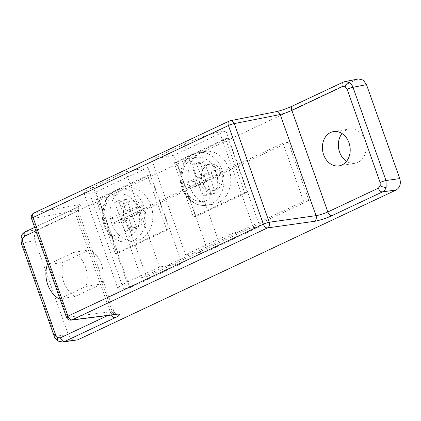 <?xml version="1.0" encoding="UTF-8"?>
<svg xmlns="http://www.w3.org/2000/svg" width="421" height="421" viewBox="0 0 421 421"><rect width="100%" height="100%" fill="white"/><g stroke="black" fill="none" stroke-linecap="round" stroke-linejoin="round"><path stroke-width="0.32" stroke-dasharray="2.1 1.58" d="M150.918 205.316A26.707 21.25 -99.2 0 0 127.142 188.134A26.707 21.25 -99.2 0 0 111.923 223.672A26.707 21.25 -99.2 0 0 135.699 240.854A26.707 21.25 -99.2 0 0 150.918 205.316M228.913 168.61A26.707 21.25 -99.2 0 0 205.132 151.428A26.707 21.25 -99.2 0 0 189.913 186.961A26.707 21.25 -99.2 0 0 213.694 204.148A26.707 21.25 -99.2 0 0 228.913 168.61M47.883 264.798L63.171 262.315L89.836 249.769A25.813 20.54 80.8 0 1 101.908 283.859L75.243 296.405A25.813 20.54 80.8 0 1 63.692 281.959A25.813 20.54 80.8 0 1 63.171 262.315M342.026 133.546A17.356 13.809 80.8 0 1 349.483 129.005A17.356 13.809 80.8 0 1 364.939 140.172A17.356 13.809 80.8 0 1 355.045 163.274A17.356 13.809 80.8 0 1 346.536 161.322M147.524 175.389L96.177 199.554L115.317 253.6L166.663 229.434L147.524 175.389L150.186 174.957L98.84 199.122L117.98 253.168L169.321 229.003L150.186 174.957M225.514 138.683L174.173 162.848L193.307 216.894L244.654 192.729L225.514 138.683L228.177 138.246L176.831 162.417L195.97 216.462L247.316 192.292L228.177 138.246M95.93 191.976L89.605 193.186L84.021 193.186L86.405 190.713L93.288 187.04L125.784 171.742L147.924 167.505L95.93 191.976L129.873 287.827L123.485 288.864A26.707 3.594 -19.5 0 1 117.812 288.601A26.707 3.594 -19.5 0 1 127.016 282.28L159.512 266.988L181.867 263.357L129.873 287.827M147.924 167.505L181.867 263.357M173.92 155.27L151.786 159.506L184.282 144.214C193.223 139.809 212.642 133.094 219.594 132.01L225.919 130.794L173.92 155.27L207.863 251.121L185.508 254.747L218.01 239.454A26.707 3.594 -19.5 0 1 253.474 227.682L259.862 226.645L207.863 251.121M225.919 130.794L259.862 226.645M343.173 82.163A4.452 2.631 -115.2 0 1 343.547 82.042L357.055 79.374L38.585 229.266L25.644 231.666L76.185 207.879C81.506 205.238 82.163 204.206 78.164 204.78L34.19 212.931L229.582 120.964L275.492 111.902C280.886 110.676 286.722 108.65 293.011 105.829L344.567 81.674M125.853 218.752L288.338 142.272L308.951 200.475L146.466 276.955L125.853 218.752L120.532 219.615L283.017 143.14L288.338 142.272M21.192 242.985A4.452 0.6 -19.5 0 0 22.092 243.038L35.032 240.638L68.302 334.595L55.109 336.268L22.092 243.038L21.892 236.265C22.613 234.076 23.865 232.545 25.644 231.666A4.452 2.631 64.8 0 0 25.271 231.787M35.032 240.638C33.669 235.428 34.854 231.639 38.585 229.266M357.055 79.374L358.387 78.938M76.033 340.352L71.375 338.979L68.302 334.595M59.893 298.71L85.942 286.454A25.813 20.54 -99.2 0 0 73.87 252.363L47.82 264.62M85.942 286.454L101.908 283.859M73.87 252.363L89.836 249.769M59.277 298.999L75.243 296.405M283.017 143.14L303.625 201.343L141.14 277.818L120.532 219.615M141.14 277.818L146.466 276.955M303.625 201.343L308.951 200.475M151.786 159.506L185.508 254.747M125.784 171.742L159.512 266.988M174.173 162.848L176.831 162.417M193.307 216.894L195.97 216.462M244.654 192.729L247.316 192.292M96.177 199.554L98.84 199.122M115.317 253.6L117.98 253.168M166.663 229.434L169.321 229.003M186.808 182.561L188.576 187.55L198.765 182.756L203.385 195.791L207.285 193.955L202.664 180.919L212.858 176.12L211.089 171.131L200.901 175.931L196.281 162.89L192.381 164.727L197.002 177.767L186.808 182.561L194.791 181.267L196.56 186.256L188.576 187.55M109.581 218.909L111.349 223.898L120.774 219.462L125.042 231.518L128.942 229.682L124.674 217.625L134.099 213.189L132.331 208.2L122.906 212.637L118.638 200.58L114.738 202.417L119.006 214.473L109.581 218.909L117.564 217.615L119.332 222.604L111.349 223.898M119.332 222.604L128.758 218.167L133.025 230.224L136.925 228.387L132.657 216.331L142.082 211.895L140.314 206.906L130.889 211.342L126.621 199.286L122.721 201.122L126.989 213.179L117.564 217.615M126.989 213.179L119.006 214.473M122.721 201.122L114.738 202.417M126.621 199.286L118.638 200.58M130.889 211.342L122.906 212.637M140.314 206.906L132.331 208.2M142.082 211.895L134.099 213.189M132.657 216.331L124.674 217.625M136.925 228.387L128.942 229.682M133.025 230.224L125.042 231.518M128.758 218.167L120.774 219.462M196.56 186.256L206.748 181.456L211.368 194.497L215.268 192.66L210.647 179.625L220.841 174.826L219.073 169.837L208.884 174.636L204.264 161.596L200.364 163.432L204.985 176.467L194.791 181.267M204.985 176.467L197.002 177.767M200.364 163.432L192.381 164.727M204.264 161.596L196.281 162.89M208.884 174.636L200.901 175.931M219.073 169.837L211.089 171.131M220.841 174.826L212.858 176.12M210.647 179.625L202.664 180.919M215.268 192.66L207.285 193.955M211.368 194.497L203.385 195.791M206.748 181.456L198.765 182.756M143.829 209.474A13.351 10.625 80.8 0 1 136.22 227.24A13.351 10.625 80.8 0 1 124.332 218.652A13.351 10.625 80.8 0 1 131.941 200.88A13.351 10.625 80.8 0 1 143.829 209.474M121.669 219.083A13.351 10.625 -99.2 0 0 133.562 227.677A13.351 10.625 -99.2 0 0 141.172 209.905A13.351 10.625 -99.2 0 0 129.279 201.317A13.351 10.625 -99.2 0 0 121.669 219.083M221.825 172.768A13.351 10.625 80.8 0 1 214.215 190.534A13.351 10.625 80.8 0 1 202.327 181.94A13.351 10.625 80.8 0 1 209.932 164.174A13.351 10.625 80.8 0 1 221.825 172.768M199.665 182.377A13.351 10.625 -99.2 0 0 211.553 190.966A13.351 10.625 -99.2 0 0 219.162 173.199A13.351 10.625 -99.2 0 0 207.274 164.606A13.351 10.625 -99.2 0 0 199.665 182.377M182.998 188.087A26.707 21.25 80.8 0 1 198.212 152.549A26.707 21.25 80.8 0 1 221.993 169.731A26.707 21.25 80.8 0 1 206.774 205.269A26.707 21.25 80.8 0 1 182.998 188.087M216.084 171.694A22.255 17.708 -99.2 0 0 192.471 158.554A22.255 17.708 -99.2 0 0 183.582 186.987A22.255 17.708 -99.2 0 0 207.195 200.128A22.255 17.708 -99.2 0 0 216.084 171.694M105.003 224.793A26.707 21.25 80.8 0 1 120.222 189.261A26.707 21.25 80.8 0 1 143.998 206.443A26.707 21.25 80.8 0 1 128.784 241.975A26.707 21.25 80.8 0 1 105.003 224.793M138.088 208.4A22.255 17.708 -99.2 0 0 114.48 195.265A22.255 17.708 -99.2 0 0 105.592 223.698A22.255 17.708 -99.2 0 0 129.2 236.839A22.255 17.708 -99.2 0 0 138.088 208.4M21.05 236.786A4.452 1.437 -162.6 0 1 21.892 236.265M58.23 341.11A4.452 2.284 119.1 0 0 59.072 341.252C57.251 340.2 55.93 338.537 55.109 336.268A4.452 0.6 -19.5 0 1 54.209 336.216M62.355 342.062L59.072 341.252M66.444 317.208A4.452 0.6 -19.5 0 0 67.344 317.255L32.412 218.615L76.385 210.463L112.196 311.582L67.344 317.255A4.452 3.573 -97.2 0 0 71.196 320.134M107.823 315.503L111.002 314.003L75.043 212.458L35.88 230.892M184.282 144.214L218.01 239.454M219.594 132.01L253.474 227.682M89.605 193.186L123.485 288.864M93.288 187.04L127.016 282.28M111.46 315.04A4.452 2.631 64.8 0 1 111.002 314.003L114.038 311.808L112.196 311.582A4.452 3.573 -97.2 0 0 116.049 314.461M78.164 204.78A4.452 3.594 -100.5 0 0 76.385 210.463L78.143 210.442L75.043 212.458A4.452 2.631 64.8 0 1 75.806 208L79.011 206.258L78.538 206.822L78.143 210.442L114.038 311.808C116.922 315.866 116.612 313.734 117.001 314.387M76.185 207.879A4.452 2.631 64.8 0 0 75.806 208L34.633 227.377M33.812 213.052A4.452 2.631 64.8 0 1 34.19 212.931A4.452 3.594 -100.5 0 0 32.412 218.615A4.452 0.6 -19.5 0 1 31.512 218.562M230.24 120.748A4.452 3.505 78.8 0 0 229.582 120.964A4.452 2.631 64.8 0 0 229.208 121.085M292.632 105.95A4.452 2.631 -115.2 0 1 293.011 105.829M276.15 111.686A4.452 3.505 -101.2 0 0 275.492 111.902M205.132 151.428L198.212 152.549C184.414 154.286 176.22 172.978 182.051 188.045C185.093 197.812 195.112 207.027 206.774 205.269L213.694 204.148M127.142 188.134L120.222 189.261C106.424 190.992 98.23 209.684 104.055 224.751C107.102 234.523 117.117 243.733 128.784 241.975L135.699 240.854M339.079 165.863L355.045 163.274M333.511 131.599L349.483 129.005M84.021 193.186L117.812 288.601M133.562 227.677L136.22 227.24M129.279 201.317L131.941 200.88M211.553 190.966L214.215 190.534M207.274 164.606L209.932 164.174"/><path stroke-width="0.63" d="M47.82 264.62L47.205 264.909L47.883 264.798M47.205 264.909A25.813 20.54 -99.2 0 0 47.726 284.554A25.813 20.54 -99.2 0 0 59.277 298.999L59.893 298.71M346.536 161.322A17.356 13.809 80.8 0 1 339.589 152.102A17.356 13.809 80.8 0 1 342.026 133.546M323.623 154.696A17.356 13.809 -99.2 0 0 339.079 165.863A17.356 13.809 -99.2 0 0 348.972 142.766A17.356 13.809 -99.2 0 0 333.511 131.599A17.356 13.809 -99.2 0 0 323.623 154.696M35.88 230.892L24.502 236.244L22.639 238.544L22.729 241.933L55.74 335.163L57.735 337.653L60.461 337.789A4.452 2.631 64.8 0 0 64.55 341.52L77.748 339.852L396.219 189.96L382.452 191.897L331.911 215.684C327.485 217.883 317.86 220.962 314.245 221.335L267.461 227.919L72.065 319.886L116.917 314.208C121.006 313.892 120.401 315.071 115.086 317.734L64.55 341.52L62.355 342.062M344.567 81.674L358.387 78.938L363.239 80.106L366.496 84.632L352.993 87.294L386.004 180.525L386.162 187.303C385.447 189.492 384.21 191.023 382.452 191.897A4.452 2.631 64.8 0 1 378.363 188.166L380.231 185.866L380.142 182.482A4.452 0.6 -19.5 0 1 386.004 180.525L399.771 178.588L366.496 84.632M399.771 178.588C401.134 183.798 399.95 187.587 396.219 189.96M77.748 339.852L62.824 342.026M380.142 182.482L347.125 89.252L345.136 86.758L342.405 86.621A4.452 2.631 -115.2 0 1 343.173 82.163L344.857 81.611M345.136 86.758A4.452 2.284 -60.9 0 1 348.988 82.316C350.809 83.369 352.14 85.031 352.993 87.294A4.452 0.6 -19.5 0 0 347.125 89.252M344.867 81.606L348.988 82.316M380.231 185.866A4.452 1.437 17.4 0 0 386.162 187.303M22.639 238.544A4.452 1.437 -162.6 0 1 21.05 236.786L21.192 242.985A4.452 0.6 -19.5 0 1 22.729 241.933M57.735 337.653A4.452 2.284 119.1 0 0 58.23 341.11L62.84 342.02M314.245 221.335A4.452 3.484 -98 0 0 316.024 215.647L280.212 114.533L234.308 123.595L269.235 222.235L316.024 215.647C319.692 215.047 323.628 213.815 327.827 211.952L378.363 188.166M71.196 320.134A4.452 4.452 0 0 1 66.444 317.208A4.452 0.6 -19.5 0 1 67.981 316.15L263.372 224.188L228.44 125.547L33.048 217.51L67.981 316.15A4.452 2.631 64.8 0 0 72.065 319.886A4.452 3.573 -97.2 0 1 71.196 320.134L116.049 314.461A4.452 3.573 -97.2 0 0 116.917 314.208M342.405 86.621L291.869 110.407L327.827 211.952A4.452 2.631 -115.2 0 0 331.911 215.684M60.461 337.789L107.823 315.503M292.632 105.95A4.452 2.631 -115.2 0 0 291.869 110.407C287.68 112.296 283.796 113.67 280.212 114.533A4.452 3.505 -101.2 0 0 276.15 111.686C279.528 110.928 284.522 109.576 292.632 105.95L343.173 82.163M58.23 341.11C55.277 338.521 53.935 336.889 54.209 336.216A4.452 0.6 -19.5 0 1 55.74 335.163M111.46 315.04A4.452 2.631 64.8 0 0 115.086 317.734M21.05 236.786C21.766 234.523 23.171 232.86 25.271 231.787A4.452 2.631 64.8 0 0 24.502 236.244M267.461 227.919A4.452 3.484 -98 0 0 269.235 222.235A4.452 0.6 -19.5 0 0 263.372 224.188A4.452 2.631 64.8 0 0 267.461 227.919M31.512 218.562A4.452 0.6 -19.5 0 1 33.048 217.51A4.452 2.631 64.8 0 1 33.812 213.052A4.452 4.452 0 0 0 31.512 218.562L66.444 317.208M228.44 125.547A4.452 0.6 -19.5 0 1 234.308 123.595A4.452 3.505 78.8 0 0 230.24 120.748A4.452 4.452 0 0 0 229.208 121.085A4.452 2.631 64.8 0 0 228.44 125.547M54.209 336.216L21.192 242.985M116.049 314.461L116.638 314.319M25.271 231.787L34.633 227.377M33.812 213.052L229.208 121.085M230.24 120.748L276.15 111.686"/></g></svg>

